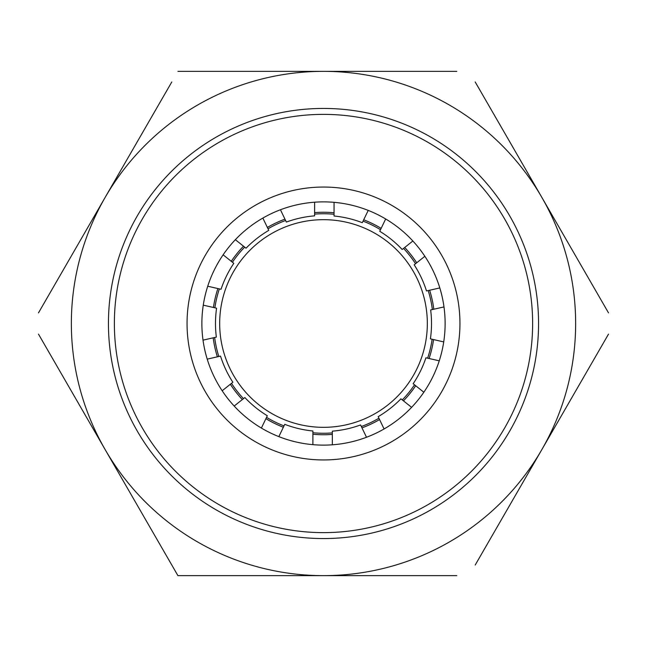 <?xml version="1.0" encoding="UTF-8"?>
<svg xmlns="http://www.w3.org/2000/svg" width="647" height="647" viewBox="0 0 647 647"><rect width="100%" height="100%" fill="white"/><g stroke="black" fill="none" stroke-linecap="round" stroke-linejoin="round"><path stroke-width="0.97" d="M433.822 309.234A111.244 111.244 0 0 0 429.648 290.236M416.708 262.787A111.244 111.244 0 0 0 404.715 247.477M381.14 228.359A111.244 111.244 0 0 0 363.695 219.778M334.046 212.758A111.244 111.244 0 0 0 314.604 212.62M284.963 219.147A111.244 111.244 0 0 0 267.381 227.453M243.507 246.2A111.244 111.244 0 0 0 231.27 261.307M217.893 288.554A111.244 111.244 0 0 0 213.421 307.479M213.187 337.823A111.244 111.244 0 0 0 217.368 356.82M230.324 384.261A111.244 111.244 0 0 0 242.326 399.563M265.909 418.674A111.244 111.244 0 0 0 283.362 427.246M312.897 434.234A111.244 111.244 0 0 0 332.34 434.388M361.98 427.869A111.244 111.244 0 0 0 379.571 419.571M403.453 400.841A111.244 111.244 0 0 0 415.697 385.741M429.09 358.503A111.244 111.244 0 0 0 433.571 339.578M368.224 210.396L362.288 222.689A108.017 108.017 0 0 0 334.046 216.001L334.046 202.333M280.442 209.757L286.37 222.067A108.017 108.017 0 0 1 314.604 215.855L314.604 202.204M385.677 218.969L379.732 231.278A108.017 108.017 0 0 1 402.183 249.491L412.859 240.999M424.869 256.293L414.177 264.801A108.017 108.017 0 0 1 426.494 290.956L439.806 287.931M235.362 239.697L246.038 248.213A108.017 108.017 0 0 1 268.78 230.372L262.86 218.071M443.988 306.921L430.659 309.953A108.017 108.017 0 0 1 430.417 338.858L443.721 341.907M207.727 286.233L221.048 289.274A108.017 108.017 0 0 1 233.802 263.329L223.126 254.813M439.248 360.832L425.928 357.783A108.017 108.017 0 0 1 413.174 383.72L423.834 392.236M203.021 340.144L216.349 337.103A108.017 108.017 0 0 1 216.575 308.198L203.271 305.158M411.597 407.351L400.922 398.827A108.017 108.017 0 0 1 378.171 416.66L384.083 428.961M222.172 390.764L232.855 382.248A108.017 108.017 0 0 1 220.522 356.101L207.218 359.134M366.501 437.267L360.581 424.95A108.017 108.017 0 0 1 332.34 431.153L332.34 444.804M261.38 428.063L267.316 415.754A108.017 108.017 0 0 1 244.857 397.549L234.182 406.049M312.889 444.659L312.897 430.991A108.017 108.017 0 0 1 284.769 424.335L278.841 436.628M326.411 445.087A121.62 121.62 0 0 1 201.913 326.411A121.62 121.62 0 0 1 320.588 201.913A121.62 121.62 0 0 1 445.087 320.588A121.62 121.62 0 0 1 326.411 445.087M326.767 459.912A136.452 136.452 0 0 1 187.088 326.767A136.452 136.452 0 0 1 320.233 187.088A136.452 136.452 0 0 1 459.912 320.233A136.452 136.452 0 0 1 326.767 459.912M328.514 532.57A209.127 209.127 0 0 0 532.57 318.486A209.127 209.127 0 0 0 318.486 114.43A209.127 209.127 0 0 0 114.43 328.514A209.127 209.127 0 0 0 328.514 532.57M328.652 538.498A215.063 215.063 0 0 0 538.498 318.348A215.063 215.063 0 0 0 318.348 108.502A215.063 215.063 0 0 0 108.502 328.652A215.063 215.063 0 0 0 328.652 538.498M332.34 432.9A109.755 109.755 0 0 1 312.897 432.746M284.009 425.904A109.755 109.755 0 0 1 266.556 417.331M243.49 398.633A109.755 109.755 0 0 1 231.489 383.331M218.815 356.489A109.755 109.755 0 0 1 214.642 337.491M214.869 307.81A109.755 109.755 0 0 1 219.349 288.885M232.435 262.237A109.755 109.755 0 0 1 244.671 247.13M268.028 228.795A109.755 109.755 0 0 1 285.61 220.49M314.604 214.108A109.755 109.755 0 0 1 334.046 214.254M323.5 219.673A103.827 103.827 0 0 0 219.673 323.5A103.827 103.827 0 0 0 323.5 427.327A103.827 103.827 0 0 0 427.327 323.5A103.827 103.827 0 0 0 323.5 219.673M38.48 334.119L177.925 575.644L456.814 575.644M177.925 575.644L171.795 565.025M171.795 81.975L38.48 312.881M456.814 71.356L177.925 71.356M608.52 312.881L475.205 81.975M475.205 565.025L608.52 334.119M541.862 449.568A252.144 252.144 0 0 0 323.5 71.356A252.144 252.144 0 0 0 105.138 449.568A252.144 252.144 0 0 0 541.862 449.568M363.048 221.112A109.755 109.755 0 0 1 380.493 229.701M403.55 248.408A109.755 109.755 0 0 1 415.544 263.717M428.201 290.568A109.755 109.755 0 0 1 432.366 309.565M432.123 339.246A109.755 109.755 0 0 1 427.635 358.171M414.533 384.811A109.755 109.755 0 0 1 402.288 399.911M378.924 418.237A109.755 109.755 0 0 1 361.333 426.527"/></g></svg>
